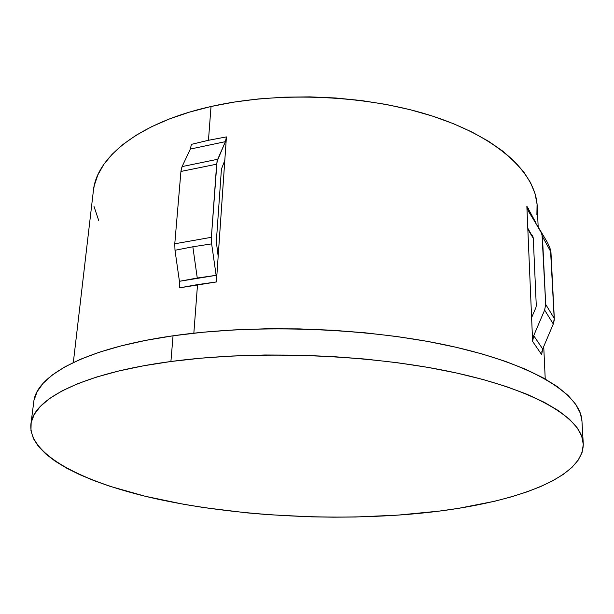 <?xml version="1.0" encoding="UTF-8"?>
<svg xmlns="http://www.w3.org/2000/svg" width="614" height="614" viewBox="0 0 614 614"><rect width="100%" height="100%" fill="white"/><g stroke="black" fill="none" stroke-linecap="round" stroke-linejoin="round"><path stroke-width="0.92" d="M197.524 284.597L193.84 333.179L197.524 284.597L179.656 287.828L179.426 281.296L197.271 278.019L192.834 246.782L174.998 250.274L179.426 281.296L216.128 275.325L216.404 281.941L179.656 287.828L179.426 281.296L174.998 250.274L192.834 246.782L197.271 278.019L216.128 275.325L211.646 243.873L192.834 246.782L211.646 243.873L211.385 237.303L174.775 243.789L174.998 250.274L174.775 243.789L211.385 237.303L216.65 164.184L180.93 171.459L174.775 243.789L180.93 171.459L216.65 164.184L217.724 159.264L182.097 166.586L180.93 171.459L181.353 168.789L182.097 166.586L217.724 159.264L225.407 141.65L190.317 149.072L182.097 166.586L190.317 149.072L191.43 144.359L208.461 140.284L226.428 136.907L216.404 281.941L197.524 284.597M538.179 227.088L537.212 206.281C535.945 174.123 499.98 138.58 434.582 116.783C369.306 95.047 279.708 90.857 211.024 106.498L208.461 140.284L226.428 136.907L225.407 141.65L190.317 149.072L191.43 144.359L208.461 140.284L211.024 106.498C138.695 122.623 96.436 157.43 93.382 190.777L73.327 362.506M541.648 354.593L532.622 341.415L526.85 206.204L535.608 222.214L526.85 206.204L528.332 211.086L540.911 231.532L542.446 236.551L545.692 304.398L544.633 310.078L533.704 335.658L542.684 348.967L541.648 354.593L532.622 341.415L533.704 335.658L542.684 348.967L553.291 324.008L544.633 310.078L553.291 324.008L554.304 318.459L545.692 304.398L554.304 318.459L550.942 252.039L542.446 236.551L550.942 252.039L549.937 248.056L547.619 242.776L540.911 231.532L547.619 242.776L549.43 247.12M170.915 361.5C256.782 349.88 372.115 354.462 455.112 372.69C538.324 390.957 582.226 419.201 583.262 443.5C584.244 482.604 495.498 508.63 397.933 515.115L355.268 517.011L333.555 517.18L311.728 516.85L268.118 514.662L246.536 512.82L204.347 507.655L183.954 504.34L145.173 496.258L109.952 486.296L94.042 480.639L79.49 474.545L66.458 468.052L55.145 461.168L45.735 453.946L38.429 446.416L33.44 438.634L30.953 430.66L31.16 422.578L34.246 414.45L40.355 406.391L49.611 398.494L62.083 390.888L77.786 383.689L96.682 377.019L118.648 371.017L143.484 365.806L170.915 361.5L200.563 358.215L232.008 356.02L264.734 354.992L298.197 355.145L331.829 356.511L365.031 359.044L397.235 362.697L427.92 367.387L456.601 373.013L482.88 379.46L506.412 386.59L526.958 394.265L544.357 402.339L558.51 410.689L569.416 419.185L577.106 427.697L581.688 436.132L583.292 444.382L582.087 452.38L578.258 460.047L572.002 467.338L563.529 474.208L553.037 480.616L540.727 486.534L526.789 491.944L511.416 496.841L494.777 501.216L458.343 508.369L438.841 511.147L397.933 515.115C318.037 520.488 229.613 514.801 156.501 498.883C84.402 482.88 28.313 455.411 30.892 424.213C33.018 399.415 81.808 373.274 170.915 361.5L173.048 335.797L170.915 361.5M583.254 443.461L581.949 421.012C580.836 395.477 537.196 365.929 454.713 346.956C372.445 328.014 258.218 323.448 173.048 335.797C84.678 348.299 36.072 375.814 33.77 401.871L30.9 424.151M218.17 256.314L216.32 241.786L221.424 169.08L224.808 160.369L221.424 169.08L216.32 241.786L218.17 256.314L216.404 281.941L216.128 275.325L211.646 243.873L211.385 237.303L217.026 161.482L225.407 141.65L226.428 136.907L218.17 256.314M527.28 208.76L541.993 233.934L545.692 304.398L544.633 310.078L533.704 335.658L532.622 341.415L531.609 317.622L535.922 307.56L531.609 317.622L527.787 228.162L533.267 238.002L536.283 305.672L535.922 307.56L536.283 305.672L533.267 238.002L532.768 236.329M529.222 231.639L527.794 228.208L529.222 231.639L533.282 238.301L529.222 231.639M581.949 421.05L580.368 413.268L575.794 404.419L568.134 395.5L557.297 386.605L543.236 377.871L525.968 369.428L505.583 361.423L482.243 353.994L456.194 347.294L427.766 341.453L397.358 336.595L365.437 332.834L332.542 330.248L299.225 328.889L266.062 328.782L233.619 329.933L202.451 332.289L173.048 335.797L145.84 340.356L121.188 345.874L99.368 352.206L80.587 359.236L64.961 366.819L52.535 374.832L43.295 383.136L37.17 391.609L34.046 400.151M536.889 214.754L537.073 204.224L534.994 193.487L530.557 182.673L523.696 171.897L514.371 161.29L502.582 150.998L488.383 141.182L471.859 131.995L453.17 123.583L432.502 116.1L410.114 109.691L386.298 104.472L361.408 100.55L335.804 97.994L309.886 96.866L284.052 97.181L258.717 98.923L234.249 102.054L211.024 106.498L189.342 112.162L169.495 118.932L151.696 126.676L136.131 135.249L122.907 144.505L112.109 154.298L103.758 164.483L97.833 174.913L94.287 185.466L93.366 190.908M93.996 206.434L98.762 220.595M528.577 208.66L528.562 211.462M527.787 228.162L526.85 206.204M550.489 249.468L554.281 320.001L553.291 324.008L542.684 348.967M541.939 351.285L541.771 352.19M545.232 378.991L543.728 346.511M531.509 234.264L532.86 236.49M527.794 228.27L528.493 230.304M528.593 208.676L528.723 211.723"/></g></svg>
